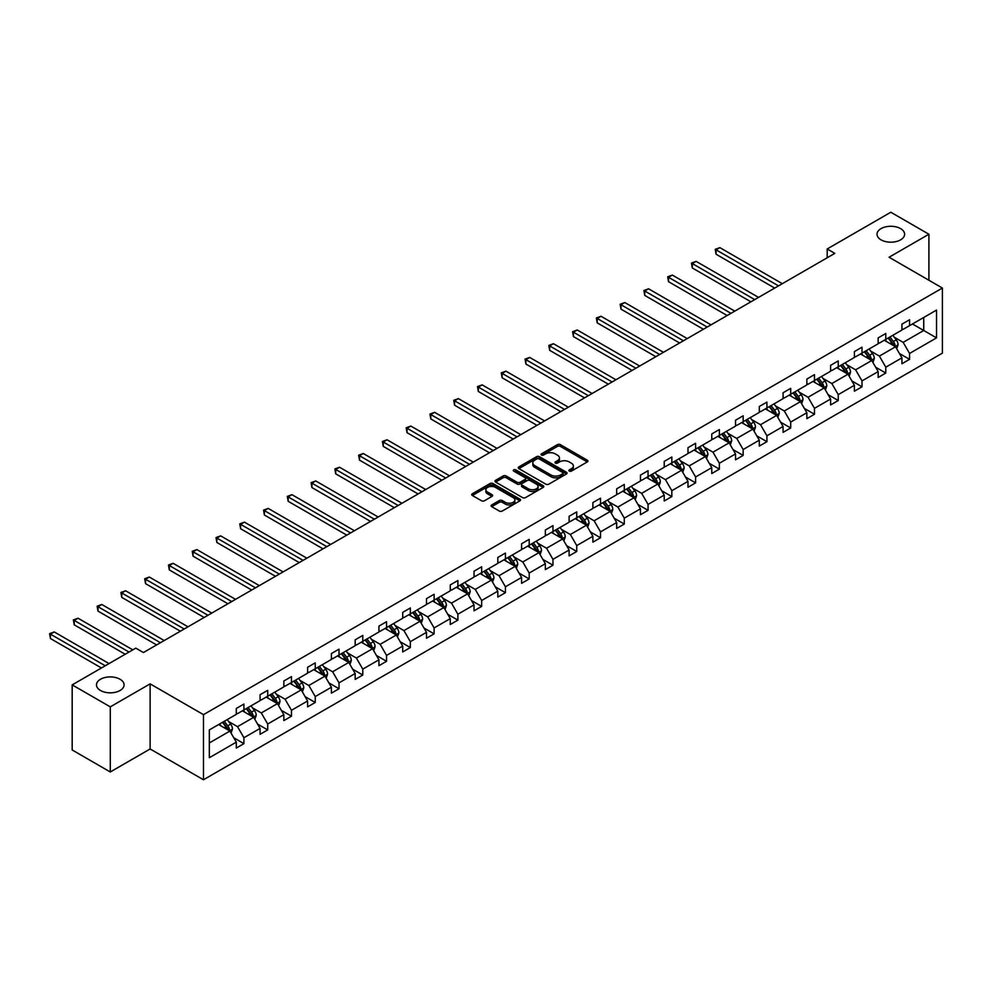 <?xml version="1.0" encoding="UTF-8"?>
<svg xmlns="http://www.w3.org/2000/svg" width="992" height="992" viewBox="0 0 992 992"><rect width="100%" height="100%" fill="white"/><g stroke="black" fill="none" stroke-linecap="round" stroke-linejoin="round"><path stroke-width="1.49" d="M120.032 679.247A13.789 7.961 0 0 0 105.003 677.511A13.789 7.961 0 0 0 96.484 684.877A13.789 7.961 0 0 0 100.527 690.506A13.789 7.961 0 0 0 115.556 692.23A13.789 7.961 0 0 0 124.074 684.877A13.789 7.961 0 0 0 120.032 679.247M900.575 228.606A13.789 7.961 0 0 0 885.534 226.883A13.789 7.961 0 0 0 877.027 234.236A13.789 7.961 0 0 0 881.07 239.866A13.789 7.961 0 0 0 896.098 241.589A13.789 7.961 0 0 0 904.605 234.236A13.789 7.961 0 0 0 900.575 228.606M569.321 471.101A1.476 0.856 0 0 0 571.417 471.101L587.301 461.925A2.12 1.215 0 0 0 587.921 461.069A2.12 1.215 0 0 0 587.301 460.201L560.381 444.652A2.12 1.215 0 0 0 557.392 444.652L541.496 453.828A1.476 0.856 0 0 0 541.062 454.435A1.476 0.856 0 0 0 541.496 455.043A1.476 0.856 0 0 0 543.591 455.043L545.65 453.852A6.77 3.906 0 0 1 555.222 453.852L557.467 455.154A6.77 3.906 0 0 1 559.451 457.907A6.77 3.906 0 0 1 557.467 460.672L555.408 461.863A1.476 0.856 0 0 0 554.974 462.47A1.476 0.856 0 0 0 555.408 463.078A1.476 0.856 0 0 0 557.504 463.078L559.562 461.888A6.77 3.906 0 0 1 569.135 461.888L571.38 463.177A6.77 3.906 0 0 1 573.364 465.942A6.77 3.906 0 0 1 571.38 468.708L569.321 469.898A1.476 0.856 0 0 0 568.887 470.506A1.476 0.856 0 0 0 569.321 471.101L569.321 469.898M491.722 504.94A2.12 1.215 0 0 0 491.102 505.796A2.12 1.215 0 0 0 491.722 506.664L499.274 511.029A2.12 1.215 0 0 0 502.274 511.029L519.92 500.836A2.12 1.215 0 0 0 520.54 499.968A2.12 1.215 0 0 0 519.92 499.112L492.999 483.563A2.12 1.215 0 0 0 489.998 483.563L472.353 493.756A2.12 1.215 0 0 0 471.733 494.611A2.12 1.215 0 0 0 472.353 495.479L481.48 500.749A2.12 1.215 0 0 0 484.468 500.749L492.02 496.384A2.12 1.215 0 0 0 492.64 495.516A2.12 1.215 0 0 0 492.02 494.661L487.494 492.044A5.654 3.261 0 0 1 485.844 489.738A5.654 3.261 0 0 1 489.329 486.712A5.654 3.261 0 0 1 495.504 487.432L513.224 497.662A5.654 3.261 0 0 1 514.885 499.968A5.654 3.261 0 0 1 511.388 502.994A5.654 3.261 0 0 1 505.226 502.274L502.274 500.576A2.12 1.215 0 0 0 499.274 500.576L491.722 504.94L491.722 506.664L499.274 502.336L499.274 500.576M150.127 683.86L110.286 706.862L72.18 684.877L72.18 749.977L110.286 771.974L150.127 748.972L203.472 779.762L203.472 714.649L150.127 683.86L150.127 748.972M928.909 280.252L928.909 234.236L889.068 257.238L942.4 288.04L203.472 714.649M928.909 234.236L890.816 212.238L827.192 248.967L827.192 257.771M72.18 684.877L135.805 648.136L143.431 652.538L834.818 253.369L827.192 248.967M545.798 484.17A2.12 1.215 0 0 0 548.787 484.17L566.444 473.978A2.12 1.215 0 0 0 567.064 473.11A2.12 1.215 0 0 0 566.444 472.254L539.512 456.704A2.12 1.215 0 0 0 536.523 456.704L518.878 466.897A2.12 1.215 0 0 0 518.258 467.753A2.12 1.215 0 0 0 518.878 468.621L545.798 484.17M514.302 471.423A1.476 0.856 0 0 1 515.803 471.634L515.803 469.873L543.182 485.683A2.12 1.215 0 0 1 543.802 486.539A2.12 1.215 0 0 1 543.182 487.407L525.524 497.6A2.12 1.215 0 0 1 522.536 497.6L495.616 482.05L503.167 477.722L503.167 475.962L495.616 480.326A2.12 1.215 0 0 0 494.996 481.182A2.12 1.215 0 0 0 495.616 482.05L495.616 480.326M503.167 477.722A2.12 1.215 0 0 1 506.156 477.722L506.156 475.962A2.12 1.215 0 0 0 503.167 475.962M506.156 475.962L517.08 482.261A2.12 1.215 0 0 0 520.068 482.261L525.078 479.372A2.12 1.215 0 0 0 525.698 478.504A2.12 1.215 0 0 0 525.078 477.648L513.707 471.088A1.476 0.856 0 0 1 513.273 470.481A1.476 0.856 0 0 1 514.191 469.687A1.476 0.856 0 0 1 515.803 469.873M110.286 706.862L110.286 771.974M209.337 729.914L236.307 714.352L236.307 708.449L243.92 704.047L243.92 709.95L260.078 700.625L260.078 694.722L267.704 690.333L267.704 696.223L283.848 686.898L283.848 680.996L291.474 676.606L291.474 682.496L307.619 673.171L307.619 667.281L315.245 662.879L315.245 668.769L331.402 659.444L331.402 653.554L339.016 649.152L339.016 655.042L355.173 645.718L355.173 639.828L362.787 635.426L362.787 641.328L378.944 631.991L378.944 626.101L386.558 621.699L386.558 627.601L402.715 618.276L402.715 612.374L410.341 607.972L410.341 613.874L426.486 604.55L426.486 598.647L434.112 594.258L434.112 600.148L450.256 590.823L450.256 584.92L457.882 580.531L457.882 586.421L474.027 577.096L474.027 571.206L481.653 566.804L481.653 572.694L497.81 563.369L497.81 557.479L505.424 553.077L505.424 558.967L521.581 549.642L521.581 543.752L529.195 539.35L529.195 545.253L545.352 535.916L545.352 530.026L552.966 525.624L552.966 531.526L569.123 522.201L569.123 516.299L576.749 511.897L576.749 517.799L592.894 508.474L592.894 502.572L600.52 498.182L600.52 504.072L616.664 494.748L616.664 488.845L624.29 484.456L624.29 490.346L640.448 481.021L640.448 475.131L648.061 470.729L648.061 476.619L664.218 467.294L664.218 461.404L671.832 457.002L671.832 462.892L687.989 453.567L687.989 447.677L695.603 443.275L695.603 449.178L711.76 439.84L711.76 433.95L719.374 429.548L719.374 435.451L735.531 426.126L735.531 420.224L743.157 415.822L743.157 421.724L759.302 412.399L759.302 406.497L766.928 402.107L766.928 407.997L783.072 398.672L783.072 392.77L790.698 388.38L790.698 394.27L806.856 384.946L806.856 379.056L814.469 374.654L814.469 380.544L830.626 371.219L830.626 365.329L838.24 360.927L838.24 366.817L854.397 357.492L854.397 351.602L862.011 347.2L862.011 353.102L878.168 343.765L878.168 337.875L885.782 333.473L885.782 339.376L901.939 330.051L901.939 324.148L909.565 319.746L909.565 325.649L936.535 310.074L936.535 337.875L909.565 353.45L909.565 359.34L901.939 363.742L901.939 357.852L885.782 367.176L885.782 373.066L878.168 377.468L878.168 371.578L862.011 380.903L862.011 386.793L854.397 391.195L854.397 385.293L838.24 394.63L838.24 400.52L830.626 404.922L830.626 399.02L814.469 408.344L814.469 414.247L806.856 418.649L806.856 412.746L790.698 422.071L790.698 427.974L783.072 432.363L783.072 426.473L766.928 435.798L766.928 441.688L759.302 446.09L759.302 440.2L743.157 449.525L743.157 455.415L735.531 459.817L735.531 453.927L719.374 463.252L719.374 469.142L711.76 473.544L711.76 467.654L695.603 476.978L695.603 482.868L687.989 487.27L687.989 481.368L671.832 490.705L671.832 496.595L664.218 500.997L664.218 495.095L648.061 504.42L648.061 510.322L640.448 514.724L640.448 508.822L624.29 518.146L624.29 524.049L616.664 528.438L616.664 522.548L600.52 531.873L600.52 537.763L592.894 542.165L592.894 536.275L576.749 545.6L576.749 551.49L569.123 555.892L569.123 550.002L552.966 559.327L552.966 565.217L545.352 569.619L545.352 563.729L529.195 573.054L529.195 578.944L521.581 583.346L521.581 577.443L505.424 586.78L505.424 592.67L497.81 597.072L497.81 591.17L481.653 600.495L481.653 606.397L474.027 610.799L474.027 604.897L457.882 614.222L457.882 620.124L450.256 624.514L450.256 618.624L434.112 627.948L434.112 633.838L426.486 638.24L426.486 632.35L410.341 641.675L410.341 647.565L402.715 651.967L402.715 646.077L386.558 655.402L386.558 661.292L378.944 665.694L378.944 659.804L362.787 669.129L362.787 675.019L355.173 679.421L355.173 673.518L339.016 682.856L339.016 688.746L331.402 693.148L331.402 687.245L315.245 696.57L315.245 702.472L307.619 706.874L307.619 700.972L291.474 710.297L291.474 716.199L283.848 720.589L283.848 714.699L267.704 724.024L267.704 729.914L260.078 734.316L260.078 728.426L243.92 737.75L243.92 743.64L236.307 748.042L236.307 742.152L209.337 757.727L209.337 729.914M203.472 779.762L942.4 353.14L942.4 288.04M242.408 710.83L253.679 717.34L237.522 726.665L228.706 721.568M237.522 726.665L243.92 737.75M253.679 717.34L260.078 728.426M236.307 712.938L237.522 713.645L243.92 709.95M266.178 697.103L277.45 703.613L261.293 712.938L252.476 707.842M261.293 712.938L267.704 724.024M277.45 703.613L283.848 714.699M260.078 699.211L261.293 699.918L267.704 696.223M289.949 683.376L301.221 689.886L285.076 699.211L276.247 694.127M285.076 699.211L291.474 710.297M301.221 689.886L307.619 700.972M283.848 685.484L285.076 686.191L291.474 682.496M313.72 669.65L324.992 676.16L308.847 685.484L300.018 680.4M308.847 685.484L315.245 696.57M324.992 676.16L331.402 687.245M307.619 671.758L308.847 672.464L315.245 668.769M337.491 655.923L348.775 662.433L332.618 671.77L323.801 666.674M332.618 671.77L339.016 682.856M348.775 662.433L355.173 673.518M331.402 658.043L332.618 658.738L339.016 655.042M361.262 642.196L372.546 648.718L356.388 658.043L347.572 652.947M356.388 658.043L362.787 669.129M372.546 648.718L378.944 659.804M355.173 644.316L356.388 645.023L362.787 641.328M385.032 628.482L396.316 634.992L380.159 644.316L371.343 639.22M380.159 644.316L386.558 655.402M396.316 634.992L402.715 646.077M378.944 630.59L380.159 631.296L386.558 627.601M408.816 614.755L420.087 621.265L403.93 630.59L395.114 625.493M403.93 630.59L410.341 641.675M420.087 621.265L426.486 632.35M402.715 616.863L403.93 617.57L410.341 613.874M432.586 601.028L443.858 607.538L427.701 616.863L418.884 611.766M427.701 616.863L434.112 627.948M443.858 607.538L450.256 618.624M426.486 603.136L427.701 603.843L434.112 600.148M456.357 587.301L467.629 593.811L451.484 603.136L442.655 598.052M451.484 603.136L457.882 614.222M467.629 593.811L474.027 604.897M450.256 589.409L451.484 590.116L457.882 586.421M480.128 573.574L491.4 580.084L475.255 589.409L466.426 584.325M475.255 589.409L481.653 600.495M491.4 580.084L497.81 591.17M474.027 575.682L475.255 576.389L481.653 572.694M503.899 559.848L515.183 566.358L499.026 575.695L490.209 570.598M499.026 575.695L505.424 586.78M515.183 566.358L521.581 577.443M497.81 561.968L499.026 562.662L505.424 558.967M527.67 546.133L538.954 552.643L522.796 561.968L513.98 556.872M522.796 561.968L529.195 573.054M538.954 552.643L545.352 563.729M521.581 548.241L522.796 548.948L529.195 545.253M551.44 532.406L562.724 538.916L546.567 548.241L537.751 543.145M546.567 548.241L552.966 559.327M562.724 538.916L569.123 550.002M545.352 534.514L546.567 535.221L552.966 531.526M575.224 518.68L586.495 525.19L570.338 534.514L561.522 529.418M570.338 534.514L576.749 545.6M586.495 525.19L592.894 536.275M569.123 520.788L570.338 521.494L576.749 517.799M598.994 504.953L610.266 511.463L594.121 520.788L585.292 515.691M594.121 520.788L600.52 531.873M610.266 511.463L616.664 522.548M592.894 507.061L594.121 507.768L600.52 504.072M622.765 491.226L634.037 497.736L617.892 507.061L609.063 501.977M617.892 507.061L624.29 518.146M634.037 497.736L640.448 508.822M616.664 493.334L617.892 494.041L624.29 490.346M646.536 477.499L657.82 484.009L641.663 493.334L632.846 488.25M641.663 493.334L648.061 504.42M657.82 484.009L664.218 495.095M640.448 479.62L641.663 480.314L648.061 476.619M670.307 463.772L681.591 470.282L665.434 479.62L656.617 474.523M665.434 479.62L671.832 490.705M681.591 470.282L687.989 481.368M664.218 465.893L665.434 466.587L671.832 462.892M694.078 450.058L705.362 456.568L689.204 465.893L680.388 460.796M689.204 465.893L695.603 476.978M705.362 456.568L711.76 467.654M687.989 452.166L689.204 452.873L695.603 449.178M717.861 436.331L729.132 442.841L712.975 452.166L704.159 447.07M712.975 452.166L719.374 463.252M729.132 442.841L735.531 453.927M711.76 438.439L712.975 439.146L719.374 435.451M741.632 422.604L752.903 429.114L736.746 438.439L727.93 433.343M736.746 438.439L743.157 449.525M752.903 429.114L759.302 440.2M735.531 424.712L736.746 425.419L743.157 421.724M765.402 408.878L776.674 415.388L760.529 424.712L751.7 419.616M760.529 424.712L766.928 435.798M776.674 415.388L783.072 426.473M759.302 410.986L760.529 411.692L766.928 407.997M789.173 395.151L800.445 401.661L784.3 410.986L775.471 405.902M784.3 410.986L790.698 422.071M800.445 401.661L806.856 412.746M783.072 397.259L784.3 397.966L790.698 394.27M812.944 381.424L824.228 387.934L808.071 397.259L799.254 392.175M808.071 397.259L814.469 408.344M824.228 387.934L830.626 399.02M806.856 383.544L808.071 384.239L814.469 380.544M836.715 367.697L847.999 374.207L831.842 383.544L823.025 378.448M831.842 383.544L838.24 394.63M847.999 374.207L854.397 385.293M830.626 369.818L831.842 370.512L838.24 366.817M860.486 353.983L871.77 360.493L855.612 369.818L846.796 364.721M855.612 369.818L862.011 380.903M871.77 360.493L878.168 371.578M854.397 356.091L855.612 356.798L862.011 353.102M884.269 340.256L895.54 346.766L879.383 356.091L870.567 350.994M879.383 356.091L885.782 367.176M895.54 346.766L901.939 357.852M878.168 342.364L879.383 343.071L885.782 339.376M912.454 323.975L923.738 330.485L903.154 342.364L894.338 337.268M903.154 342.364L909.565 353.45M936.535 337.875L923.738 330.485L923.738 317.465L936.535 310.074M901.939 328.637L903.154 329.344L909.565 325.649M209.337 742.946L229.908 731.067L218.624 724.557M229.908 731.067L236.307 742.152M899.422 353.499L909.565 359.34M875.651 367.214L885.782 373.066M851.88 380.94L862.011 386.793M828.109 394.667L838.24 400.52M804.338 408.394L814.469 414.247M780.568 422.121L790.698 427.974M756.797 435.848L766.928 441.688M733.014 449.574L743.157 455.415M709.243 463.289L719.374 469.142M685.472 477.016L695.603 482.868M661.701 490.742L671.832 496.595M637.93 504.469L648.061 510.322M614.16 518.196L624.29 524.049M590.376 531.923L600.52 537.763M566.606 545.65L576.749 551.49M542.835 559.364L552.966 565.217M519.064 573.091L529.195 578.944M495.293 586.818L505.424 592.67M471.522 600.544L481.653 606.397M447.752 614.271L457.882 620.124M423.968 627.998L434.112 633.838M400.198 641.725L410.341 647.565M376.427 655.439L386.558 661.292M352.656 669.166L362.787 675.019M328.885 682.893L339.016 688.746M305.114 696.62L315.245 702.472M281.344 710.346L291.474 716.199M257.56 724.073L267.704 729.914M233.79 737.788L243.92 743.64M569.916 471.312L571.38 470.468A6.77 3.906 0 0 0 573.364 467.703L573.364 465.942M559.451 457.907L559.451 459.668A6.77 3.906 0 0 1 557.467 462.433L556.004 463.276M587.276 461.95L560.381 446.412A2.12 1.215 0 0 0 557.392 446.412L542.091 455.254M566.444 472.254L566.444 473.978L539.512 458.465A2.12 1.215 0 0 0 536.523 458.465L518.903 468.633M562.7 473.717A1.476 0.856 0 0 0 563.134 473.11A1.476 0.856 0 0 0 562.7 472.502L539.065 458.862A1.476 0.856 0 0 0 536.97 458.862L534.8 460.114A6.77 3.906 0 0 0 532.816 462.88A6.77 3.906 0 0 0 534.8 465.645L550.957 474.97A6.77 3.906 0 0 0 560.53 474.97L562.7 473.717L562.7 475.478A1.476 0.856 0 0 0 563.134 474.87L563.134 473.11M532.816 462.88L532.816 464.64A6.77 3.906 0 0 0 534.8 467.406L534.8 465.645M562.7 475.478L560.53 476.73A6.77 3.906 0 0 1 550.957 476.73L534.8 467.406M506.156 477.722L517.08 484.022A2.12 1.215 0 0 0 520.068 484.022L525.078 481.132A2.12 1.215 0 0 0 525.698 480.264L525.698 478.504M515.803 471.634L543.157 487.419M528.414 488.808A5.654 3.261 0 0 0 534.576 489.515A5.654 3.261 0 0 0 538.073 486.502A5.654 3.261 0 0 0 536.412 484.183L530.162 480.587A2.12 1.215 0 0 0 527.174 480.587L522.164 483.476A2.12 1.215 0 0 0 521.544 484.344A2.12 1.215 0 0 0 522.164 485.2L528.414 488.808L528.414 490.569A5.654 3.261 0 0 0 534.576 491.276A5.654 3.261 0 0 0 538.073 488.262L538.073 486.502M521.544 484.344L521.544 486.105A2.12 1.215 0 0 0 522.164 486.96L522.164 485.2M528.414 490.569L522.164 486.96M514.885 499.968L514.885 501.729A5.654 3.261 0 0 1 511.388 504.742A5.654 3.261 0 0 1 505.226 504.035L502.274 502.336A2.12 1.215 0 0 0 499.274 502.336M485.844 489.738L485.844 491.499A5.654 3.261 0 0 0 487.494 493.805L487.494 492.044M491.995 496.397L487.494 493.805M519.895 500.848L492.999 485.324A2.12 1.215 0 0 0 489.998 485.324L472.378 495.492L472.353 493.756M896.694 348.775L898.095 344.72A5.716 3.298 -120 0 0 896.272 339.859L892.862 335.296M886.724 341.67L885.236 339.686M782.316 283.675L719.882 247.64L716.075 249.835L716.075 254.237L774.69 288.077M894.697 346.27L895.02 344.968A5.716 3.298 -120 0 0 893.383 341.533L889.96 336.958M888.534 337.788L892.292 342.81A2.914 1.674 60 0 1 892.825 343.703L895.02 344.968M888.138 338.024L891.548 342.587A5.716 3.298 60 0 1 892.974 345.278M716.075 254.237L715.232 249.352L778.509 285.882M715.232 249.352L719.882 247.64M872.923 362.489L874.324 358.447A5.716 3.298 -120 0 0 872.501 353.586L869.079 349.01M862.953 355.396L861.465 353.412M758.545 297.402L696.111 261.355L692.304 263.562L692.304 267.964L750.919 301.804M870.926 359.997L871.249 358.695A5.716 3.298 -120 0 0 869.612 355.26L866.19 350.684M864.751 351.515L868.521 356.537A2.914 1.674 60 0 1 869.054 357.418L871.249 358.695M864.354 351.738L867.777 356.314A5.716 3.298 60 0 1 869.203 359.005M692.304 267.964L691.461 263.078L754.738 299.609M691.461 263.078L696.111 261.355M849.152 376.216L850.553 372.174A5.716 3.298 -120 0 0 848.73 367.313L845.308 362.737M839.17 369.123L837.694 367.139M734.774 311.128L672.34 275.082L668.521 277.289L668.521 281.678L727.148 315.53M847.156 373.724L847.466 372.409A5.716 3.298 -120 0 0 845.841 368.974L842.419 364.411M840.98 365.242L844.75 370.264A2.914 1.674 60 0 1 845.283 371.144L847.466 372.409M840.584 365.465L844.006 370.041A5.716 3.298 60 0 1 845.432 372.732M668.521 281.678L667.69 276.805L730.955 313.336M667.69 276.805L672.34 275.082M825.381 389.943L826.782 385.9A5.716 3.298 -120 0 0 824.96 381.027L821.537 376.464M815.399 382.85L813.924 380.866M710.991 324.855L648.57 288.808L644.75 291.003L644.75 295.405L703.378 329.257M823.385 387.45L823.695 386.136A5.716 3.298 -120 0 0 822.058 382.701L818.648 378.138M817.21 378.969L820.979 383.991A2.914 1.674 60 0 1 821.5 384.871L823.695 386.136M816.813 379.192L820.235 383.755A5.716 3.298 60 0 1 821.661 386.458M644.75 295.405L643.92 290.52L707.184 327.05M643.92 290.52L648.57 288.808M801.61 403.67L803.012 399.627A5.716 3.298 -120 0 0 801.189 394.754L797.766 390.191M791.628 396.564L790.14 394.593M687.22 338.582L624.786 302.535L620.98 304.73L620.98 309.132L679.607 342.984M799.602 401.177L799.924 399.863A5.716 3.298 -120 0 0 798.287 396.428L794.865 391.865M793.439 392.683L797.208 397.718A2.914 1.674 60 0 1 797.729 398.598L799.924 399.863M793.042 392.919L796.464 397.482A5.716 3.298 60 0 1 797.89 400.185M620.98 309.132L620.149 304.246L683.414 340.777M620.149 304.246L624.786 302.535M777.84 417.396L779.241 413.342A5.716 3.298 -120 0 0 777.418 408.481L773.996 403.918M767.858 410.291L766.37 408.32M663.45 352.309L601.016 316.262L597.209 318.457L597.209 322.859L655.836 356.698M775.831 414.904L776.153 413.59A5.716 3.298 -120 0 0 774.516 410.155L771.094 405.592M769.668 406.41L773.438 411.444A2.914 1.674 60 0 1 773.958 412.325L776.153 413.59M769.271 406.646L772.694 411.209A5.716 3.298 60 0 1 774.107 413.912M597.209 322.859L596.366 317.973L659.643 354.504M596.366 317.973L601.016 316.262M754.069 431.123L755.47 427.068A5.716 3.298 -120 0 0 753.647 422.208L750.225 417.644M744.087 424.018L742.599 422.034M639.679 366.036L577.245 329.989L573.438 332.184L573.438 336.586L632.065 370.425M752.06 428.631L752.382 427.316A5.716 3.298 -120 0 0 750.746 423.882L747.323 419.318M745.897 420.137L749.654 425.171A2.914 1.674 60 0 1 750.188 426.052L752.382 427.316M745.5 420.372L748.923 424.936A5.716 3.298 60 0 1 750.336 427.626M573.438 336.586L572.595 331.7L635.872 368.23M572.595 331.7L577.245 329.989M730.286 444.838L731.687 440.795A5.716 3.298 -120 0 0 729.864 435.934L726.442 431.371M720.316 437.745L718.828 435.761M615.908 379.75L553.474 343.716L549.667 345.91L549.667 350.312L608.282 384.152M728.289 442.345L728.612 441.043A5.716 3.298 -120 0 0 726.975 437.608L723.552 433.033M722.126 433.864L725.884 438.886A2.914 1.674 60 0 1 726.417 439.778L728.612 441.043M721.73 434.099L725.14 438.662A5.716 3.298 60 0 1 726.566 441.353M549.667 350.312L548.824 345.427L612.101 381.957M548.824 345.427L553.474 343.716M706.515 458.564L707.916 454.522A5.716 3.298 -120 0 0 706.093 449.661L702.671 445.086M696.545 451.472L695.057 449.488M592.137 393.477L529.703 357.43L525.896 359.637L525.896 364.039L584.511 397.879M704.518 456.072L704.841 454.77A5.716 3.298 -120 0 0 703.204 451.335L699.782 446.76M698.343 447.59L702.113 452.612A2.914 1.674 60 0 1 702.646 453.493L704.841 454.77M697.946 447.814L701.369 452.389A5.716 3.298 60 0 1 702.795 455.08M525.896 364.039L525.053 359.154L588.318 395.684M525.053 359.154L529.703 357.43M682.744 472.291L684.145 468.249A5.716 3.298 -120 0 0 682.322 463.388L678.9 458.812M672.762 465.198L671.286 463.214M568.366 407.204L505.932 371.157L502.113 373.364L502.113 377.754L560.74 411.606M680.748 469.799L681.058 468.484A5.716 3.298 -120 0 0 679.433 465.05L676.011 460.486M674.572 461.317L678.342 466.339A2.914 1.674 60 0 1 678.875 467.22L681.058 468.484M674.176 461.54L677.598 466.116A5.716 3.298 60 0 1 679.024 468.807M502.113 377.754L501.282 372.88L564.547 409.411M501.282 372.88L505.932 371.157M658.973 486.018L660.374 481.976A5.716 3.298 -120 0 0 658.552 477.102L655.129 472.539M648.991 478.925L647.516 476.941M544.583 420.93L482.162 384.884L478.342 387.078L478.342 391.48L536.97 425.332M656.977 483.526L657.287 482.211A5.716 3.298 -120 0 0 655.65 478.776L652.24 474.213M650.802 475.044L654.571 480.066A2.914 1.674 60 0 1 655.092 480.946L657.287 482.211M650.405 475.267L653.827 479.83A5.716 3.298 60 0 1 655.253 482.534M478.342 391.48L477.512 386.595L540.776 423.125M477.512 386.595L482.162 384.884M635.202 499.745L636.604 495.702A5.716 3.298 -120 0 0 634.781 490.829L631.358 486.266M625.22 492.64L623.732 490.668M520.812 434.657L458.378 398.61L454.572 400.805L454.572 405.207L513.199 439.059M633.194 497.252L633.516 495.938A5.716 3.298 -120 0 0 631.879 492.503L628.457 487.94M627.031 488.758L630.8 493.793A2.914 1.674 60 0 1 631.321 494.673L633.516 495.938M626.634 488.994L630.056 493.557A5.716 3.298 60 0 1 631.482 496.26M454.572 405.207L453.741 400.322L517.006 436.852M453.741 400.322L458.378 398.61M611.432 513.472L612.833 509.417A5.716 3.298 -120 0 0 611.01 504.556L607.588 499.993M601.45 506.366L599.962 504.395M497.042 448.384L434.608 412.337L430.801 414.532L430.801 418.934L489.428 452.774M609.423 510.979L609.745 509.665A5.716 3.298 -120 0 0 608.108 506.23L604.686 501.667M603.26 502.485L607.03 507.52A2.914 1.674 60 0 1 607.55 508.4L609.745 509.665M602.863 502.721L606.286 507.284A5.716 3.298 60 0 1 607.699 509.987M430.801 418.934L429.958 414.048L493.235 450.579M429.958 414.048L434.608 412.337M587.648 527.198L589.05 523.144A5.716 3.298 -120 0 0 587.239 518.283L583.817 513.72M577.679 520.093L576.191 518.109M473.271 462.111L410.837 426.064L407.03 428.259L407.03 432.661L465.657 466.5M585.652 524.706L585.974 523.392A5.716 3.298 -120 0 0 584.338 519.957L580.915 515.394M579.489 516.212L583.246 521.234A2.914 1.674 60 0 1 583.78 522.127L585.974 523.392M579.092 516.448L582.515 521.011A5.716 3.298 60 0 1 583.928 523.702M407.03 432.661L406.187 427.775L469.464 464.306M406.187 427.775L410.837 426.064M563.878 540.913L565.279 536.87A5.716 3.298 -120 0 0 563.456 532.01L560.034 527.446M553.908 533.82L552.42 531.836M449.5 475.825L387.066 439.791L383.259 441.986L383.259 446.388L441.874 480.227M561.881 538.42L562.204 537.118A5.716 3.298 -120 0 0 560.567 533.684L557.144 529.108M555.718 529.939L559.476 534.961A2.914 1.674 60 0 1 560.009 535.854L562.204 537.118M555.309 530.174L558.732 534.738A5.716 3.298 60 0 1 560.158 537.428M383.259 446.388L382.416 441.502L445.693 478.032M382.416 441.502L387.066 439.791M540.107 554.64L541.508 550.597A5.716 3.298 -120 0 0 539.685 545.736L536.263 541.161M530.125 547.547L528.649 545.563M425.729 489.552L363.295 453.505L359.488 455.712L359.488 460.114L418.103 493.954M538.11 552.147L538.433 550.845A5.716 3.298 -120 0 0 536.796 547.41L533.374 542.835M531.935 543.666L535.705 548.688A2.914 1.674 60 0 1 536.238 549.568L538.433 550.845M531.538 543.889L534.961 548.464A5.716 3.298 60 0 1 536.387 551.155M359.488 460.114L358.645 455.229L421.91 491.759M358.645 455.229L363.295 453.505M516.336 568.366L517.737 564.324A5.716 3.298 -120 0 0 515.914 559.463L512.492 554.888M506.354 561.274L504.878 559.29M401.958 503.279L339.524 467.232L335.705 469.439L335.705 473.829L394.332 507.681M514.34 565.874L514.65 564.56A5.716 3.298 -120 0 0 513.025 561.125L509.603 556.562M508.164 557.392L511.934 562.414A2.914 1.674 60 0 1 512.467 563.295L514.65 564.56M507.768 557.616L511.19 562.191A5.716 3.298 60 0 1 512.616 564.882M335.705 473.829L334.874 468.956L398.139 505.486M334.874 468.956L339.524 467.232M492.565 582.093L493.966 578.051A5.716 3.298 -120 0 0 492.144 573.178L488.721 568.614M482.583 575L481.108 573.016M378.175 517.006L315.741 480.959L311.934 483.154L311.934 487.556L370.562 521.408M490.556 579.601L490.879 578.286A5.716 3.298 -120 0 0 489.242 574.852L485.82 570.288M484.394 571.119L488.163 576.141A2.914 1.674 60 0 1 488.684 577.022L490.879 578.286M483.997 571.342L487.419 575.906A5.716 3.298 60 0 1 488.845 578.609M311.934 487.556L311.104 482.67L374.368 519.2M311.104 482.67L315.741 480.959M468.794 595.82L470.196 591.765A5.716 3.298 -120 0 0 468.373 586.904L464.95 582.341M458.812 588.715L457.324 586.743M354.404 530.732L291.97 494.686L288.164 496.88L288.164 501.282L346.791 535.134M466.786 593.328L467.108 592.013A5.716 3.298 -120 0 0 465.471 588.578L462.049 584.015M460.623 584.834L464.392 589.868A2.914 1.674 60 0 1 464.913 590.748L467.108 592.013M460.226 585.069L463.648 589.632A5.716 3.298 60 0 1 465.074 592.336M288.164 501.282L287.32 496.397L350.598 532.927M287.32 496.397L291.97 494.686M445.024 609.547L446.425 605.492A5.716 3.298 -120 0 0 444.602 600.631L441.18 596.068M435.042 602.442L433.554 600.47M330.634 544.459L268.2 508.412L264.393 510.607L264.393 515.009L323.02 548.849M443.015 607.054L443.337 605.74A5.716 3.298 -120 0 0 441.7 602.305L438.278 597.742M436.852 598.56L440.609 603.595A2.914 1.674 60 0 1 441.142 604.475L443.337 605.74M436.455 598.796L439.878 603.359A5.716 3.298 60 0 1 441.291 606.062M264.393 515.009L263.55 510.124L326.827 546.654M263.55 510.124L268.2 508.412M421.24 623.274L422.642 619.219A5.716 3.298 -120 0 0 420.819 614.358L417.409 609.795M411.271 616.168L409.783 614.184M306.863 558.186L244.429 522.139L240.622 524.334L240.622 528.736L299.237 562.576M419.244 620.781L419.566 619.467A5.716 3.298 -120 0 0 417.93 616.032L414.507 611.469M413.081 612.287L416.838 617.309A2.914 1.674 60 0 1 417.372 618.202L419.566 619.467M412.684 612.523L416.094 617.086A5.716 3.298 60 0 1 417.52 619.777M240.622 528.736L239.779 523.85L303.056 560.381M239.779 523.85L244.429 522.139M397.47 636.988L398.871 632.946A5.716 3.298 -120 0 0 397.048 628.085L393.626 623.522M387.5 629.895L386.012 627.911M283.092 571.9L220.658 535.866L216.851 538.061L216.851 542.463L275.466 576.302M395.473 634.496L395.796 633.194A5.716 3.298 -120 0 0 394.159 629.759L390.736 625.183M389.31 626.014L393.068 631.036A2.914 1.674 60 0 1 393.601 631.929L395.796 633.194M388.901 626.25L392.324 630.813A5.716 3.298 60 0 1 393.75 633.504M216.851 542.463L216.008 537.577L279.285 574.108M216.008 537.577L220.658 535.866M373.699 650.715L375.1 646.672A5.716 3.298 -120 0 0 373.277 641.812L369.855 637.236M363.717 643.622L362.241 641.638M259.321 585.627L196.887 549.58L193.068 551.788L193.068 556.19L251.695 590.029M371.702 648.222L372.012 646.92A5.716 3.298 -120 0 0 370.388 643.486L366.966 638.91M365.527 639.741L369.297 644.763A2.914 1.674 60 0 1 369.83 645.643L372.012 646.92M365.13 639.964L368.553 644.54A5.716 3.298 60 0 1 369.979 647.23M193.068 556.19L192.237 551.304L255.502 587.834M192.237 551.304L196.887 549.58M349.928 664.442L351.329 660.399A5.716 3.298 -120 0 0 349.506 655.538L346.084 650.963M339.946 657.349L338.47 655.365M235.538 599.354L173.116 563.307L169.297 565.514L169.297 569.904L227.924 603.756M347.932 661.949L348.242 660.635A5.716 3.298 -120 0 0 346.617 657.2L343.195 652.637M341.756 653.468L345.526 658.49A2.914 1.674 60 0 1 346.059 659.37L348.242 660.635M341.36 653.691L344.782 658.266A5.716 3.298 60 0 1 346.208 660.957M169.297 569.904L168.466 565.031L231.731 601.549M168.466 565.031L173.116 563.307M326.157 678.168L327.558 674.126A5.716 3.298 -120 0 0 325.736 669.253L322.313 664.69M316.175 671.076L314.687 669.092M211.767 613.081L149.333 577.034L145.526 579.229L145.526 583.631L204.154 617.483M324.148 675.676L324.471 674.362A5.716 3.298 -120 0 0 322.834 670.927L319.412 666.364M317.986 667.194L321.755 672.216A2.914 1.674 60 0 1 322.276 673.097L324.471 674.362M317.589 667.418L321.011 671.981A5.716 3.298 60 0 1 322.437 674.684M145.526 583.631L144.696 578.745L207.96 615.276M144.696 578.745L149.333 577.034M302.386 691.895L303.788 687.84A5.716 3.298 -120 0 0 301.965 682.98L298.542 678.416M292.404 684.79L290.916 682.818M187.996 626.808L125.562 590.761L121.756 592.956L121.756 597.358L180.383 631.21M300.378 689.403L300.7 688.088A5.716 3.298 -120 0 0 299.063 684.654L295.641 680.09M294.215 680.909L297.984 685.943A2.914 1.674 60 0 1 298.505 686.824L300.7 688.088M293.818 681.144L297.24 685.708A5.716 3.298 60 0 1 298.666 688.411M121.756 597.358L120.912 592.472L184.19 629.002M120.912 592.472L125.562 590.761M278.616 705.622L280.017 701.567A5.716 3.298 -120 0 0 278.194 696.706L274.772 692.143M268.634 698.517L267.146 696.545M164.226 640.534L101.792 604.488L97.985 606.682L97.985 611.084L156.612 644.924M276.607 703.13L276.929 701.815A5.716 3.298 -120 0 0 275.292 698.38L271.87 693.817M270.444 694.636L274.201 699.67A2.914 1.674 60 0 1 274.734 700.55L276.929 701.815M270.047 694.871L273.47 699.434A5.716 3.298 60 0 1 274.883 702.138M97.985 611.084L97.142 606.199L160.419 642.729M97.142 606.199L101.792 604.488M254.832 719.349L256.234 715.294A5.716 3.298 -120 0 0 254.411 710.433L251.001 705.87M244.863 712.244L243.375 710.26M132.829 649.859L78.021 618.214L74.214 620.409L74.214 624.811L125.215 654.261M252.836 716.856L253.158 715.542A5.716 3.298 -120 0 0 251.522 712.107L248.099 707.544M246.673 708.362L250.43 713.384A2.914 1.674 60 0 1 250.964 714.277L253.158 715.542M246.276 708.598L249.686 713.161A5.716 3.298 60 0 1 251.112 715.852M74.214 624.811L73.371 619.926L129.022 652.054M73.371 619.926L78.021 618.214M231.062 733.063L232.463 729.021A5.716 3.298 -120 0 0 230.64 724.16L227.218 719.597M221.092 725.97L219.604 723.986M109.058 663.586L54.25 631.941L50.443 634.136L50.443 638.538L101.444 667.976M229.065 730.571L229.388 729.269A5.716 3.298 -120 0 0 227.751 725.834L224.328 721.258M222.89 722.089L226.66 727.111A2.914 1.674 60 0 1 227.193 728.004L229.388 729.269M222.493 722.325L225.916 726.888A5.716 3.298 60 0 1 227.342 729.579M50.443 638.538L49.6 633.652L105.251 665.781M49.6 633.652L54.25 631.941M571.38 470.468L571.38 468.708M555.408 463.078L555.408 461.863M557.467 462.433L557.467 460.672M541.496 455.043L541.496 453.828M557.392 446.412L557.392 444.652M560.381 446.412L560.381 444.652M587.301 461.925L587.301 460.201M518.878 468.621L518.878 466.897M536.523 458.465L536.523 456.704M539.512 458.465L539.512 456.704M550.957 476.73L550.957 474.97M560.53 476.73L560.53 474.97M517.08 484.022L517.08 482.261M520.068 484.022L520.068 482.261M525.078 481.132L525.078 479.372M543.182 487.407L543.182 485.683M502.274 502.336L502.274 500.576M505.226 504.035L505.226 502.274M492.02 496.384L492.02 494.661M489.998 485.324L489.998 483.563M492.999 485.324L492.999 483.563M519.92 500.836L519.92 499.112M895.131 346.53L898.058 344.832M893.383 341.533L896.272 339.859M889.923 343.517L891.548 342.587M871.36 360.245L874.287 358.558M869.612 355.26L872.501 353.586M866.152 357.244L867.777 356.314M847.59 373.972L850.516 372.285M845.841 368.974L848.73 367.313M842.382 370.971L844.006 370.041M823.806 387.698L826.745 386.012M822.058 382.701L824.96 381.027M818.611 384.698L820.235 383.755M800.036 401.425L802.974 399.726M798.287 396.428L801.189 394.754M794.84 398.424L796.464 397.482M776.265 415.152L779.204 413.453M774.516 410.155L777.418 408.481M771.069 412.151L772.694 411.209M752.494 428.879L755.433 427.18M750.746 423.882L753.647 422.208M747.298 425.878L748.923 424.936M728.723 442.606L731.65 440.907M726.975 437.608L729.864 435.934M723.515 439.592L725.14 438.662M704.952 456.32L707.879 454.634M703.204 451.335L706.093 449.661M699.744 453.319L701.369 452.389M681.169 470.047L684.108 468.36M679.433 465.05L682.322 463.388M675.974 467.046L677.598 466.116M657.398 483.774L660.337 482.087M655.65 478.776L658.552 477.102M652.203 480.773L653.827 479.83M633.628 497.5L636.566 495.802M631.879 492.503L634.781 490.829M628.432 494.5L630.056 493.557M609.857 511.227L612.796 509.528M608.108 506.23L611.01 504.556M604.661 508.226L606.286 507.284M586.086 524.954L589.012 523.255M584.338 519.957L587.239 518.283M580.89 521.953L582.515 521.011M562.315 538.681L565.242 536.982M560.567 533.684L563.456 532.01M557.107 535.668L558.732 534.738M538.544 552.395L541.471 550.709M536.796 547.41L539.685 545.736M533.336 549.394L534.961 548.464M514.761 566.122L517.7 564.436M513.025 561.125L515.914 559.463M509.566 563.121L511.19 562.191M490.99 579.849L493.929 578.162M489.242 574.852L492.144 573.178M485.795 576.848L487.419 575.906M467.22 593.576L470.158 591.877M465.471 588.578L468.373 586.904M462.024 590.575L463.648 589.632M443.449 607.302L446.388 605.604M441.7 602.305L444.602 600.631M438.253 604.302L439.878 603.359M419.678 621.029L422.604 619.33M417.93 616.032L420.819 614.358M414.482 618.028L416.094 617.086M395.907 634.756L398.834 633.057M394.159 629.759L397.048 628.085M390.699 631.743L392.324 630.813M372.136 648.47L375.063 646.784M370.388 643.486L373.277 641.812M366.928 645.47L368.553 644.54M348.353 662.197L351.292 660.511M346.617 657.2L349.506 655.538M343.158 659.196L344.782 658.266M324.582 675.924L327.521 674.238M322.834 670.927L325.736 669.253M319.387 672.923L321.011 671.981M300.812 689.651L303.75 687.952M299.063 684.654L301.965 682.98M295.616 686.65L297.24 685.708M277.041 703.378L279.98 701.679M275.292 698.38L278.194 696.706M271.845 700.377L273.47 699.434M253.27 717.104L256.196 715.406M251.522 712.107L254.411 710.433M248.062 714.104L249.686 713.161M229.499 730.831L232.426 729.132M227.751 725.834L230.64 724.16M224.291 727.818L225.916 726.888"/></g></svg>
